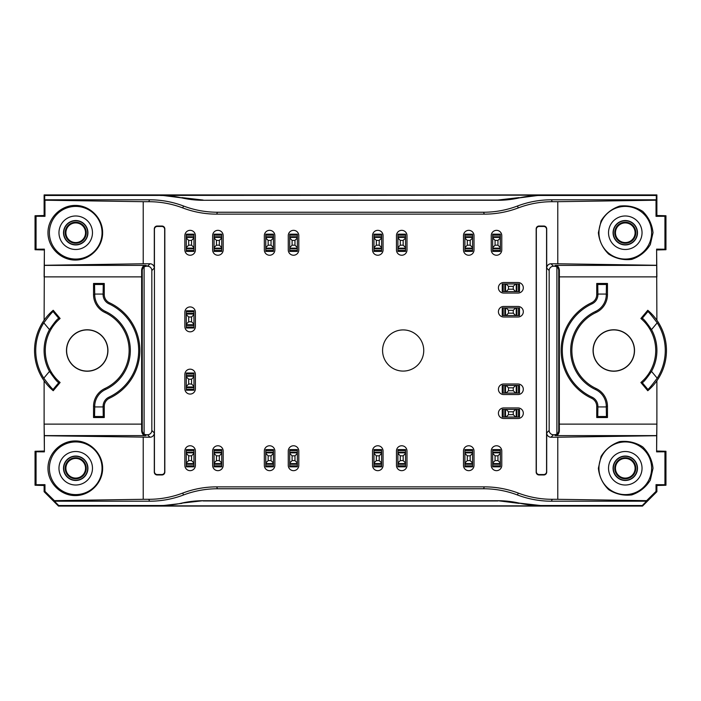 <?xml version="1.0" encoding="UTF-8"?>
<svg xmlns="http://www.w3.org/2000/svg" width="701" height="701" viewBox="0 0 701 701"><rect width="100%" height="100%" fill="white"/><g stroke="black" fill="none" stroke-linecap="round" stroke-linejoin="round"><path stroke-width="1.05" d="M556.901 433.98L556.901 267.02A4.311 4.311 -45 0 0 554.43 266.249L553.475 266.249A4.311 4.311 -135 0 0 549.163 270.551L549.163 430.449A4.311 4.311 135 0 0 553.475 434.751L554.43 434.751A4.311 4.311 45 0 0 556.901 433.98A4.311 4.311 -135 0 0 558.741 430.449L559.363 431.071C558.872 434.068 557.514 435.584 555.288 435.61L656.679 435.61L656.881 424.123L656.609 451.865L656.679 435.61M148.778 201.695L149.567 199.794A95.783 95.739 112.5 0 1 183.522 206.015L182.724 207.917A95.783 95.739 112.5 0 0 148.778 201.695L143.214 201.695L143.214 263.778L149.996 263.778A4.311 4.311 135 0 1 154.299 268.08L154.299 228.912A2.883 2.874 -106.7 0 1 157.173 226.037L161.966 226.037A2.883 2.874 -68.2 0 1 164.831 228.912L164.831 472.088A2.883 2.874 68.2 0 1 161.966 474.963L157.173 474.963A2.883 2.874 106.7 0 1 154.299 472.088L154.299 432.92A4.311 4.311 -135 0 1 149.996 437.222L147.525 434.751L146.57 434.751A4.311 4.311 135 0 1 144.099 433.98A4.311 4.311 -45 0 1 142.259 430.449L141.637 431.071C142.128 434.068 143.486 435.584 145.712 435.61L44.321 435.61L44.119 424.123L44.391 451.865L44.321 435.61M147.525 434.751A4.311 4.311 45 0 0 151.837 430.449L151.837 270.551A4.311 4.311 -45 0 0 147.525 266.249L145.712 265.39C143.486 265.416 142.128 266.932 141.637 269.929L141.637 431.071M144.099 433.98L144.099 267.02A4.311 4.311 -135 0 1 146.57 266.249M406.992 249.968L406.992 235.606A5.266 5.266 0 0 0 401.726 230.34A5.266 5.266 0 0 0 396.459 235.606L396.459 249.968A5.266 5.266 0 0 0 401.726 255.234A5.266 5.266 0 0 0 406.992 249.968M518.048 306.46L503.686 306.46A5.266 5.266 0 0 0 498.42 311.726A5.266 5.266 0 0 0 503.686 316.992L518.048 316.992A5.266 5.266 0 0 0 523.314 311.726A5.266 5.266 0 0 0 518.048 306.46M518.048 407.947L503.686 407.947A5.266 5.266 0 0 0 498.42 413.213A5.266 5.266 0 0 0 503.686 418.479L518.048 418.479A5.266 5.266 0 0 0 523.314 413.213A5.266 5.266 0 0 0 518.048 407.947M501.776 465.394L501.776 451.032A5.266 5.266 0 0 0 496.51 445.766A5.266 5.266 0 0 0 491.243 451.032L491.243 465.394A5.266 5.266 0 0 0 496.51 470.66A5.266 5.266 0 0 0 501.776 465.394M474.007 465.394L474.007 451.032A5.266 5.266 0 0 0 468.741 445.766A5.266 5.266 0 0 0 463.475 451.032L463.475 465.394A5.266 5.266 0 0 0 468.741 470.66A5.266 5.266 0 0 0 474.007 465.394M406.992 465.394L406.992 451.032A5.266 5.266 0 0 0 401.726 445.766A5.266 5.266 0 0 0 396.459 451.032L396.459 465.394A5.266 5.266 0 0 0 401.726 470.66A5.266 5.266 0 0 0 406.992 465.394M383.053 465.394L383.053 451.032A5.266 5.266 0 0 0 377.786 445.766A5.266 5.266 0 0 0 372.52 451.032L372.52 465.394A5.266 5.266 0 0 0 377.786 470.66A5.266 5.266 0 0 0 383.053 465.394M518.048 384.008L503.686 384.008A5.266 5.266 0 0 0 498.42 389.274A5.266 5.266 0 0 0 503.686 394.54L518.048 394.54A5.266 5.266 0 0 0 523.314 389.274A5.266 5.266 0 0 0 518.048 384.008M518.048 282.521L503.686 282.521A5.266 5.266 0 0 0 498.42 287.787A5.266 5.266 0 0 0 503.686 293.053L518.048 293.053A5.266 5.266 0 0 0 523.314 287.787A5.266 5.266 0 0 0 518.048 282.521M501.776 249.968L501.776 235.606A5.266 5.266 0 0 0 496.51 230.34A5.266 5.266 0 0 0 491.243 235.606L491.243 249.968A5.266 5.266 0 0 0 496.51 255.234A5.266 5.266 0 0 0 501.776 249.968M474.007 249.968L474.007 235.606A5.266 5.266 0 0 0 468.741 230.34A5.266 5.266 0 0 0 463.475 235.606L463.475 249.968A5.266 5.266 0 0 0 468.741 255.234A5.266 5.266 0 0 0 474.007 249.968M383.053 249.968L383.053 235.606A5.266 5.266 0 0 0 377.786 230.34A5.266 5.266 0 0 0 372.52 235.606L372.52 249.968A5.266 5.266 0 0 0 377.786 255.234A5.266 5.266 0 0 0 383.053 249.968M223.163 249.968L223.163 235.606A5.266 5.266 0 0 0 217.897 230.34A5.266 5.266 0 0 0 212.631 235.606L212.631 249.968A5.266 5.266 0 0 0 217.897 255.234A5.266 5.266 0 0 0 223.163 249.968M298.801 249.968L298.801 235.606A5.266 5.266 0 0 0 293.535 230.34A5.266 5.266 0 0 0 288.269 235.606L288.269 249.968A5.266 5.266 0 0 0 293.535 255.234A5.266 5.266 0 0 0 298.801 249.968M298.801 465.394L298.801 451.032A5.266 5.266 0 0 0 293.535 445.766A5.266 5.266 0 0 0 288.269 451.032L288.269 465.394A5.266 5.266 0 0 0 293.535 470.66A5.266 5.266 0 0 0 298.801 465.394M274.862 465.394L274.862 451.032A5.266 5.266 0 0 0 269.596 445.766A5.266 5.266 0 0 0 264.33 451.032L264.33 465.394A5.266 5.266 0 0 0 269.596 470.66A5.266 5.266 0 0 0 274.862 465.394M223.163 465.394L223.163 451.032A5.266 5.266 0 0 0 217.897 445.766A5.266 5.266 0 0 0 212.631 451.032L212.631 465.394A5.266 5.266 0 0 0 217.897 470.66A5.266 5.266 0 0 0 223.163 465.394M195.395 465.394L195.395 451.032A5.266 5.266 0 0 0 190.129 445.766A5.266 5.266 0 0 0 184.862 451.032L184.862 465.394A5.266 5.266 0 0 0 190.129 470.66A5.266 5.266 0 0 0 195.395 465.394M195.395 388.801L195.395 374.439A5.266 5.266 0 0 0 190.129 369.173A5.266 5.266 0 0 0 184.862 374.439L184.862 388.801A5.266 5.266 0 0 0 190.129 394.067A5.266 5.266 0 0 0 195.395 388.801M195.395 326.561L195.395 312.199A5.266 5.266 0 0 0 190.129 306.933A5.266 5.266 0 0 0 184.862 312.199L184.862 326.561A5.266 5.266 0 0 0 190.129 331.827A5.266 5.266 0 0 0 195.395 326.561M274.862 249.968L274.862 235.606A5.266 5.266 0 0 0 269.596 230.34A5.266 5.266 0 0 0 264.33 235.606L264.33 249.968A5.266 5.266 0 0 0 269.596 255.234A5.266 5.266 0 0 0 274.862 249.968M195.395 249.968L195.395 235.606A5.266 5.266 0 0 0 190.129 230.34A5.266 5.266 0 0 0 184.862 235.606L184.862 249.968A5.266 5.266 0 0 0 190.129 255.234A5.266 5.266 0 0 0 195.395 249.968M615.46 232.732A9.823 9.823 0 0 1 630.19 224.232A9.823 9.823 0 0 1 630.19 241.24A9.823 9.823 0 0 1 615.46 232.732M615.46 468.268A9.823 9.823 0 0 1 630.19 459.76A9.823 9.823 0 0 1 630.19 476.768A9.823 9.823 0 0 1 615.46 468.268M614.759 232.732A10.524 10.524 0 0 1 630.541 223.628A10.524 10.524 0 0 1 630.541 241.845A10.524 10.524 0 0 1 614.759 232.732M614.759 468.268A10.524 10.524 0 0 1 630.541 459.155A10.524 10.524 0 0 1 630.541 477.372A10.524 10.524 0 0 1 614.759 468.268M613.322 232.732A11.961 11.961 0 0 1 625.283 220.78A11.961 11.961 0 0 1 637.235 232.732A11.961 11.961 0 0 1 625.283 244.693A11.961 11.961 0 0 1 613.322 232.732M613.322 468.268A11.961 11.961 0 0 1 625.283 456.307A11.961 11.961 0 0 1 637.235 468.268A11.961 11.961 0 0 1 625.283 480.22A11.961 11.961 0 0 1 613.322 468.268M625.283 244.947A12.206 12.206 0 0 1 614.707 226.633A12.206 12.206 0 0 1 635.851 226.633A12.206 12.206 0 0 1 625.283 244.947M625.283 480.474A12.206 12.206 0 0 1 614.707 462.161A12.206 12.206 0 0 1 635.851 462.161A12.206 12.206 0 0 1 625.283 480.474M596.735 417.524L597.751 416.508L597.909 406.93L597.909 406.378L596.735 406.378A8.999 8.999 0 0 0 591.539 398.221A52.663 52.663 0 0 1 591.539 302.779A8.999 8.999 0 0 0 596.735 294.622L596.735 283.476L607.46 283.476L607.46 294.622A19.724 19.724 0 0 1 596.069 312.497A41.937 41.937 0 0 0 596.069 388.503A19.724 19.724 0 0 1 607.46 406.378L607.46 417.524L596.735 417.524L596.735 406.378M607.46 283.476L606.444 284.492L606.277 294.622A18.541 18.541 0 0 1 595.57 311.428A43.111 43.111 0 0 0 595.57 389.572A18.541 18.541 0 0 1 606.277 406.378L606.444 416.508L607.46 417.524M597.909 406.378A10.182 10.182 0 0 0 592.038 397.16A51.48 51.48 0 0 1 592.038 303.84A10.182 10.182 0 0 0 597.909 294.622L597.751 284.492L596.735 283.476M642.037 232.732A16.754 16.754 0 0 0 616.906 218.23A16.754 16.754 0 0 0 616.906 247.243A16.754 16.754 0 0 0 642.037 232.732M642.037 468.268A16.754 16.754 0 0 0 616.906 453.757A16.754 16.754 0 0 0 616.906 482.77A16.754 16.754 0 0 0 642.037 468.268M651.509 371.39L657.205 378.172C651.983 385.156 648.881 388.897 647.882 389.405L647.777 390.729L640.88 382.509L642.186 382.615C643.448 382.387 646.559 378.645 651.509 371.39A43.111 43.111 0 0 0 651.509 329.61C646.567 322.372 643.465 318.622 642.186 318.385L647.882 311.594C648.863 312.085 651.974 315.827 657.205 322.828L651.509 329.61M657.205 378.172A51.48 51.48 0 0 0 657.205 322.828M640.88 382.509A41.937 41.937 0 0 0 640.88 318.491L642.186 318.385M647.882 311.594L647.777 310.271L640.88 318.491M651.615 232.732A26.331 26.331 0 0 0 612.113 209.932A26.331 26.331 0 0 0 612.113 255.541A26.331 26.331 0 0 0 651.615 232.732M651.615 468.268A26.331 26.331 0 0 0 612.113 445.459A26.331 26.331 0 0 0 612.113 491.068A26.331 26.331 0 0 0 651.615 468.268M593.064 350.5A20.723 20.723 0 0 1 613.796 329.777A20.723 20.723 0 0 1 634.519 350.5A20.723 20.723 0 0 1 613.796 371.223A20.723 20.723 0 0 1 593.064 350.5M634.379 350.5A20.583 20.583 0 0 0 603.5 332.677A20.583 20.583 0 0 0 603.5 368.323A20.583 20.583 0 0 0 634.379 350.5M656.881 485.495L656.881 491.716L656.031 491.375L656.031 484.654L656.881 485.495L665.95 485.25L665.95 451.278L656.881 451.032M647.777 390.729A52.663 52.663 0 0 0 647.777 310.271M656.881 380.774L656.881 424.123L559.302 424.123L559.363 431.071M656.881 320.226L656.679 265.39L555.288 265.39C557.514 265.416 558.872 266.932 559.363 269.929L559.302 424.123M656.031 491.375L646.62 500.654L557.786 499.305L557.786 437.222L551.004 437.222A4.311 4.311 -45 0 1 546.701 432.92L546.701 472.088A2.883 2.874 73.3 0 1 543.827 474.963L539.034 474.963A2.883 2.874 111.8 0 1 536.169 472.088L536.169 228.912A2.883 2.874 -111.8 0 1 539.034 226.037L543.827 226.037A2.883 2.874 -73.3 0 1 546.701 228.912L546.701 268.08A4.311 4.311 45 0 1 551.004 263.778L557.786 263.778L557.786 201.695L656.031 200.206L656.031 216.346L656.881 215.505L665.95 215.75L665.95 249.722L656.881 249.968M665.95 215.75L664.942 216.258L664.942 249.214L665.95 249.722M653.017 232.732L650.318 244.588C645.893 251.72 639.715 256.645 631.776 259.37C623.443 260.36 615.741 258.599 608.661 254.095C602.694 248.198 599.267 241.074 598.374 232.732L601.081 220.885C605.506 213.752 611.684 208.828 619.614 206.103C627.947 205.113 635.649 206.874 642.729 211.378C648.697 217.275 652.123 224.399 653.017 232.732M665.95 485.25L664.942 484.742L664.942 451.786L665.95 451.278M653.017 468.268L650.318 480.115C645.893 487.248 639.715 492.172 631.776 494.897C623.443 495.887 615.741 494.126 608.661 489.622C602.694 483.725 599.267 476.601 598.374 468.268L601.081 456.412C605.506 449.28 611.684 444.355 619.614 441.63C627.947 440.64 635.649 442.401 642.729 446.905C648.697 452.802 652.123 459.926 653.017 468.268M543.704 474.551L539.2 474.551A2.883 2.874 111.8 0 1 536.335 471.677L536.335 229.323A2.883 2.874 -111.8 0 1 539.2 226.449L543.704 226.449A2.883 2.874 -73.3 0 1 546.57 229.332L546.57 471.668A2.883 2.874 73.3 0 1 543.704 474.551L543.827 474.963M664.942 249.214L656.609 249.135L656.881 276.877L559.302 276.877M656.609 249.135L656.679 265.39M556.901 267.02A4.311 4.311 135 0 1 558.741 270.551L558.741 430.449M656.031 484.654L664.942 484.742M664.942 451.786L656.609 451.865M656.031 216.346L664.942 216.258M557.786 263.778L656.609 265.276M557.786 437.222L656.609 435.724M557.786 201.695L552.222 201.695L551.433 199.794A95.783 95.739 67.5 0 0 517.478 206.015L518.276 207.917A95.783 95.739 67.5 0 1 484.321 214.138L216.679 214.138L217.468 212.237A95.783 95.739 112.5 0 1 183.522 206.015M182.724 207.917A95.783 95.739 112.5 0 0 216.679 214.138M149.996 437.222L44.391 435.724M483.532 488.763A95.783 95.739 -67.5 0 1 517.478 494.985L518.276 493.083A95.783 95.739 -67.5 0 0 484.321 486.862L483.532 488.763L217.468 488.763A95.783 95.739 -112.5 0 0 183.522 494.985L182.724 493.083A95.783 95.739 -112.5 0 1 148.778 499.305L143.214 499.305L143.214 437.222M182.724 493.083A95.783 95.739 -112.5 0 1 216.679 486.862L217.468 488.763M484.321 486.862L216.679 486.862M518.276 493.083A95.783 95.739 -67.5 0 0 552.222 499.305L551.433 501.206A95.783 95.739 -67.5 0 1 517.478 494.985M557.786 499.305L552.222 499.305M518.276 207.917A95.783 95.739 67.5 0 1 552.222 201.695M423.746 350.5A20.583 20.583 0 0 0 392.867 332.677A20.583 20.583 0 0 0 392.867 368.323A20.583 20.583 0 0 0 423.746 350.5M656.881 491.716L642.519 506.078L58.481 506.078L58.718 505.517L160.485 505.517A95.757 95.739 -112.5 0 0 181.761 503.116A95.757 95.739 -112.5 0 1 203.036 500.724L181.761 503.116M44.119 491.716L44.969 491.375L44.969 484.654L44.119 485.495L44.119 491.716L58.481 506.078M44.119 485.495L35.05 485.25L35.05 451.278L44.119 451.032M143.214 201.695L44.969 200.206L44.969 216.346L44.119 215.505L35.05 215.75L35.05 249.722L44.119 249.968M44.119 215.505L44.119 194.922L656.881 194.922L656.881 215.505M551.433 199.794L656.311 199.794L656.311 195.483L656.881 194.922M484.321 214.138L483.532 212.237A95.783 95.739 67.5 0 0 517.478 206.015M483.532 212.237L217.468 212.237M656.311 195.483L540.515 195.483A95.757 95.739 -112.5 0 0 519.239 197.884L540.375 195.158L44.689 195.483L44.119 194.922M519.239 197.884A95.757 95.739 -112.5 0 1 497.964 200.276L203.036 200.276A95.757 95.739 -67.5 0 1 181.761 197.884A95.757 95.739 -67.5 0 0 160.485 195.483M519.126 197.603L497.868 200.048L203.036 200.276M181.761 197.884L160.625 195.158M181.874 197.603L203.132 200.048M149.567 199.794L44.689 199.794L44.689 195.483M551.433 501.206L646.585 501.206L646.62 500.654M642.519 506.078L642.282 505.517L646.585 501.206M203.036 500.724L497.964 500.724A95.757 95.739 -67.5 0 1 519.239 503.116A95.757 95.739 -67.5 0 0 540.515 505.517L519.239 503.116M497.964 500.724L519.126 503.397M540.375 505.842L160.625 505.842L181.874 503.397M642.282 505.517L540.515 505.517M497.868 500.952L203.132 500.952M148.778 499.305L149.567 501.206A95.783 95.739 -112.5 0 0 183.522 494.985M149.567 501.206L54.415 501.206L54.38 500.654L143.214 499.305M58.718 505.517L54.415 501.206M65.903 468.268A9.823 9.823 0 0 1 80.624 459.76A9.823 9.823 0 0 1 80.624 476.768A9.823 9.823 0 0 1 65.903 468.268M65.903 232.732A9.823 9.823 0 0 1 80.624 224.232A9.823 9.823 0 0 1 80.624 241.24A9.823 9.823 0 0 1 65.903 232.732M65.202 468.268A10.524 10.524 0 0 1 80.974 459.155A10.524 10.524 0 0 1 80.974 477.372A10.524 10.524 0 0 1 65.202 468.268M65.202 232.732A10.524 10.524 0 0 1 80.974 223.628A10.524 10.524 0 0 1 80.974 241.845A10.524 10.524 0 0 1 65.202 232.732M63.765 468.268A11.961 11.961 0 0 1 75.717 456.307A11.961 11.961 0 0 1 87.678 468.268A11.961 11.961 0 0 1 75.717 480.22A11.961 11.961 0 0 1 63.765 468.268M63.765 232.732A11.961 11.961 0 0 1 75.717 220.78A11.961 11.961 0 0 1 87.678 232.732A11.961 11.961 0 0 1 75.717 244.693A11.961 11.961 0 0 1 63.765 232.732M75.717 480.474A12.206 12.206 0 0 1 65.149 462.161A12.206 12.206 0 0 1 86.293 462.161A12.206 12.206 0 0 1 75.717 480.474M75.717 244.947A12.206 12.206 0 0 1 65.149 226.633A12.206 12.206 0 0 1 86.293 226.633A12.206 12.206 0 0 1 75.717 244.947M93.54 283.476L94.556 284.492L94.723 294.622A18.541 18.541 0 0 0 105.43 311.428L104.931 312.497A19.724 19.724 0 0 1 93.54 294.622L93.54 283.476L104.265 283.476L104.265 294.622A8.999 8.999 0 0 0 109.461 302.779A52.663 52.663 0 0 1 109.461 398.221A8.999 8.999 0 0 0 104.265 406.378L104.265 417.524L93.54 417.524L93.54 406.378A19.724 19.724 0 0 1 104.931 388.503A41.937 41.937 0 0 0 104.931 312.497M104.265 417.524L103.249 416.508L103.091 406.378A10.182 10.182 0 0 1 108.962 397.16A51.48 51.48 0 0 0 108.962 303.84A10.182 10.182 0 0 1 103.091 294.622L103.249 284.492L104.265 283.476M105.43 311.428A43.111 43.111 0 0 1 105.43 389.572A18.541 18.541 0 0 0 94.723 406.378L94.556 416.508L93.54 417.524M92.471 468.268A16.754 16.754 0 0 0 67.34 453.757A16.754 16.754 0 0 0 67.34 482.77A16.754 16.754 0 0 0 92.471 468.268M92.471 232.732A16.754 16.754 0 0 0 67.34 218.23A16.754 16.754 0 0 0 67.34 247.243A16.754 16.754 0 0 0 92.471 232.732M43.795 322.828L49.491 329.61C54.433 322.372 57.535 318.622 58.814 318.385L53.118 311.594C52.137 312.085 49.026 315.827 43.795 322.828A51.48 51.48 0 0 0 43.795 378.172C49.017 385.156 52.119 388.897 53.118 389.405L53.223 390.729L60.12 382.509L58.814 382.615C57.552 382.387 54.441 378.645 49.491 371.39L43.795 378.172M49.491 329.61A43.111 43.111 0 0 0 49.491 371.39M60.12 382.509A41.937 41.937 0 0 1 60.12 318.491L58.814 318.385M60.12 318.491L53.223 310.271L53.118 311.594M102.048 468.268A26.331 26.331 0 0 0 62.555 445.459A26.331 26.331 0 0 0 62.555 491.068A26.331 26.331 0 0 0 102.048 468.268M102.048 232.732A26.331 26.331 0 0 0 62.555 209.932A26.331 26.331 0 0 0 62.555 255.541A26.331 26.331 0 0 0 102.048 232.732M53.223 390.729A52.663 52.663 0 0 1 53.223 310.271M44.119 380.774L44.119 424.123L141.698 424.123M44.119 320.226L44.321 265.39L145.712 265.39M107.936 350.5A20.723 20.723 0 0 0 87.204 329.777A20.723 20.723 0 0 0 66.481 350.5A20.723 20.723 0 0 0 87.204 371.223A20.723 20.723 0 0 0 107.936 350.5M66.621 350.5A20.583 20.583 0 0 1 97.5 332.677A20.583 20.583 0 0 1 97.5 368.323A20.583 20.583 0 0 1 66.621 350.5M35.05 485.25L36.058 484.742L36.058 451.786L35.05 451.278M47.983 468.268C47.87 453.643 60.68 440.833 75.305 440.947C89.921 440.833 102.732 453.643 102.626 468.268C102.732 482.884 89.921 495.695 75.305 495.581C60.68 495.695 47.87 482.884 47.983 468.268M35.05 215.75L36.058 216.258L36.058 249.214L35.05 249.722M47.983 232.732C47.87 218.116 60.68 205.305 75.305 205.419C89.921 205.305 102.732 218.116 102.626 232.732C102.732 247.357 89.921 260.167 75.305 260.053C60.68 260.167 47.87 247.357 47.983 232.732M36.058 249.214L44.391 249.135L44.119 276.877L141.698 276.877M44.391 249.135L44.321 265.39M157.296 474.551L161.8 474.551A2.883 2.874 68.2 0 0 164.665 471.677L164.665 229.323A2.883 2.874 -68.2 0 0 161.8 226.449L157.296 226.449A2.883 2.874 -106.7 0 0 154.43 229.332L154.43 471.668A2.883 2.874 106.7 0 0 157.296 474.551L157.173 474.963M144.099 267.02A4.311 4.311 45 0 0 142.259 270.551L142.259 430.449M44.969 216.346L36.058 216.258M36.058 451.786L44.391 451.865M44.969 484.654L36.058 484.742M44.969 491.375L54.38 500.654M143.214 263.778L44.391 265.276M188.692 379.223L188.692 384.008L191.566 384.008L191.566 379.223L188.692 379.223L186.3 376.831L186.3 386.4L188.692 384.008M186.3 390.229L186.3 389.274L193.958 389.274L193.958 390.229L186.3 390.229M193.958 389.274L193.958 386.4L191.566 384.008M193.958 386.978L186.3 386.978L186.3 389.274M186.3 386.978L186.3 386.4M191.566 379.223L193.958 376.831L193.958 386.4M186.3 376.831L186.3 376.253L193.958 376.253L193.958 376.831M186.3 376.253L186.3 375.57L193.958 375.57L193.958 376.253M193.958 375.57L193.958 373.002L186.3 373.002L186.3 375.57M216.46 455.816L216.46 460.601L219.334 460.601L219.334 455.816L216.46 455.816L214.068 453.424L214.068 463.002L216.46 460.601M214.068 466.831L214.068 465.867L221.726 465.867L221.726 466.831L214.068 466.831M221.726 465.867L221.726 463.002L219.334 460.601M221.726 463.571L214.068 463.571L214.068 465.867M214.068 463.571L214.068 463.002M219.334 455.816L221.726 453.424L221.726 463.002M214.068 453.424L214.068 452.846L221.726 452.846L221.726 453.424M214.068 452.846L214.068 452.171L221.726 452.171L221.726 452.846M221.726 452.171L221.726 449.595L214.068 449.595L214.068 452.171M292.098 455.816L292.098 460.601L294.972 460.601L294.972 455.816L292.098 455.816L289.706 453.424L289.706 463.002L292.098 460.601M289.706 466.831L289.706 465.867L297.364 465.867L297.364 466.831L289.706 466.831M297.364 465.867L297.364 463.002L294.972 460.601M297.364 463.571L289.706 463.571L289.706 465.867M289.706 463.571L289.706 463.002M294.972 455.816L297.364 453.424L297.364 463.002M289.706 453.424L289.706 452.846L297.364 452.846L297.364 453.424M289.706 452.846L289.706 452.171L297.364 452.171L297.364 452.846M297.364 452.171L297.364 449.595L289.706 449.595L289.706 452.171M400.289 455.816L400.289 460.601L403.163 460.601L403.163 455.816L400.289 455.816L397.896 453.424L397.896 463.002L400.289 460.601M397.896 466.831L397.896 465.867L405.555 465.867L405.555 466.831L397.896 466.831M405.555 465.867L405.555 463.002L403.163 460.601M405.555 463.571L397.896 463.571L397.896 465.867M397.896 463.571L397.896 463.002M403.163 455.816L405.555 453.424L405.555 463.002M397.896 453.424L397.896 452.846L405.555 452.846L405.555 453.424M397.896 452.846L397.896 452.171L405.555 452.171L405.555 452.846M405.555 452.171L405.555 449.595L397.896 449.595L397.896 452.171M495.072 455.816L495.072 460.601L497.947 460.601L497.947 455.816L495.072 455.816L492.68 453.424L492.68 463.002L495.072 460.601M492.68 466.831L492.68 465.867L500.339 465.867L500.339 466.831L492.68 466.831M500.339 465.867L500.339 463.002L497.947 460.601M500.339 463.571L492.68 463.571L492.68 465.867M492.68 463.571L492.68 463.002M497.947 455.816L500.339 453.424L500.339 463.002M492.68 453.424L492.68 452.846L500.339 452.846L500.339 453.424M492.68 452.846L492.68 452.171L500.339 452.171L500.339 452.846M500.339 452.171L500.339 449.595L492.68 449.595L492.68 452.171M508.479 390.711L513.263 390.711L513.263 387.837L508.479 387.837L508.479 390.711L506.078 393.103L515.656 393.103L513.263 390.711M519.485 393.103L518.53 393.103L518.53 385.445L519.485 385.445L519.485 393.103M518.53 385.445L515.656 385.445L513.263 387.837M516.234 385.445L516.234 393.103L518.53 393.103M516.234 393.103L515.656 393.103M508.479 387.837L506.078 385.445L515.656 385.445M506.078 393.103L505.509 393.103L505.509 385.445L506.078 385.445M505.509 393.103L504.825 393.103L504.825 385.445L505.509 385.445M504.825 385.445L502.249 385.445L502.249 393.103L504.825 393.103M508.479 289.224L513.263 289.224L513.263 286.35L508.479 286.35L508.479 289.224L506.078 291.616L515.656 291.616L513.263 289.224M519.485 291.616L518.53 291.616L518.53 283.958L519.485 283.958L519.485 291.616M518.53 283.958L515.656 283.958L513.263 286.35M516.234 283.958L516.234 291.616L518.53 291.616M516.234 291.616L515.656 291.616M508.479 286.35L506.078 283.958L515.656 283.958M506.078 291.616L505.509 291.616L505.509 283.958L506.078 283.958M505.509 291.616L504.825 291.616L504.825 283.958L505.509 283.958M504.825 283.958L502.249 283.958L502.249 291.616L504.825 291.616M467.304 240.399L467.304 245.184L470.178 245.184L470.178 240.399L467.304 240.399L464.912 237.998L464.912 247.576L467.304 245.184M464.912 251.405L464.912 250.45L472.57 250.45L472.57 251.405L464.912 251.405M472.57 250.45L472.57 247.576L470.178 245.184M472.57 248.154L464.912 248.154L464.912 250.45M464.912 248.154L464.912 247.576M470.178 240.399L472.57 237.998L472.57 247.576M464.912 237.998L464.912 237.429L472.57 237.429L472.57 237.998M464.912 237.429L464.912 236.745L472.57 236.745L472.57 237.429M472.57 236.745L472.57 234.169L464.912 234.169L464.912 236.745M376.349 240.399L376.349 245.184L379.223 245.184L379.223 240.399L376.349 240.399L373.957 237.998L373.957 247.576L376.349 245.184M373.957 251.405L373.957 250.45L381.616 250.45L381.616 251.405L373.957 251.405M381.616 250.45L381.616 247.576L379.223 245.184M381.616 248.154L373.957 248.154L373.957 250.45M373.957 248.154L373.957 247.576M379.223 240.399L381.616 237.998L381.616 247.576M373.957 237.998L373.957 237.429L381.616 237.429L381.616 237.998M373.957 237.429L373.957 236.745L381.616 236.745L381.616 237.429M381.616 236.745L381.616 234.169L373.957 234.169L373.957 236.745M268.159 240.399L268.159 245.184L271.033 245.184L271.033 240.399L268.159 240.399L265.767 237.998L265.767 247.576L268.159 245.184M265.767 251.405L265.767 250.45L273.425 250.45L273.425 251.405L265.767 251.405M273.425 250.45L273.425 247.576L271.033 245.184M273.425 248.154L265.767 248.154L265.767 250.45M265.767 248.154L265.767 247.576M271.033 240.399L273.425 237.998L273.425 247.576M265.767 237.998L265.767 237.429L273.425 237.429L273.425 237.998M265.767 237.429L265.767 236.745L273.425 236.745L273.425 237.429M273.425 236.745L273.425 234.169L265.767 234.169L265.767 236.745M188.692 240.399L188.692 245.184L191.566 245.184L191.566 240.399L188.692 240.399L186.3 237.998L186.3 247.576L188.692 245.184M186.3 251.405L186.3 250.45L193.958 250.45L193.958 251.405L186.3 251.405M193.958 250.45L193.958 247.576L191.566 245.184M193.958 248.154L186.3 248.154L186.3 250.45M186.3 248.154L186.3 247.576M191.566 240.399L193.958 237.998L193.958 247.576M186.3 237.998L186.3 237.429L193.958 237.429L193.958 237.998M186.3 237.429L186.3 236.745L193.958 236.745L193.958 237.429M193.958 236.745L193.958 234.169L186.3 234.169L186.3 236.745M216.46 240.399L216.46 245.184L219.334 245.184L219.334 240.399L216.46 240.399L214.068 237.998L214.068 247.576L216.46 245.184M214.068 251.405L214.068 250.45L221.726 250.45L221.726 251.405L214.068 251.405M221.726 250.45L221.726 247.576L219.334 245.184M221.726 248.154L214.068 248.154L214.068 250.45M214.068 248.154L214.068 247.576M219.334 240.399L221.726 237.998L221.726 247.576M214.068 237.998L214.068 237.429L221.726 237.429L221.726 237.998M214.068 237.429L214.068 236.745L221.726 236.745L221.726 237.429M221.726 236.745L221.726 234.169L214.068 234.169L214.068 236.745M292.098 240.399L292.098 245.184L294.972 245.184L294.972 240.399L292.098 240.399L289.706 237.998L289.706 247.576L292.098 245.184M289.706 251.405L289.706 250.45L297.364 250.45L297.364 251.405L289.706 251.405M297.364 250.45L297.364 247.576L294.972 245.184M297.364 248.154L289.706 248.154L289.706 250.45M289.706 248.154L289.706 247.576M294.972 240.399L297.364 237.998L297.364 247.576M289.706 237.998L289.706 237.429L297.364 237.429L297.364 237.998M289.706 237.429L289.706 236.745L297.364 236.745L297.364 237.429M297.364 236.745L297.364 234.169L289.706 234.169L289.706 236.745M400.289 240.399L400.289 245.184L403.163 245.184L403.163 240.399L400.289 240.399L397.896 237.998L397.896 247.576L400.289 245.184M397.896 251.405L397.896 250.45L405.555 250.45L405.555 251.405L397.896 251.405M405.555 250.45L405.555 247.576L403.163 245.184M405.555 248.154L397.896 248.154L397.896 250.45M397.896 248.154L397.896 247.576M403.163 240.399L405.555 237.998L405.555 247.576M397.896 237.998L397.896 237.429L405.555 237.429L405.555 237.998M397.896 237.429L397.896 236.745L405.555 236.745L405.555 237.429M405.555 236.745L405.555 234.169L397.896 234.169L397.896 236.745M495.072 240.399L495.072 245.184L497.947 245.184L497.947 240.399L495.072 240.399L492.68 237.998L492.68 247.576L495.072 245.184M492.68 251.405L492.68 250.45L500.339 250.45L500.339 251.405L492.68 251.405M500.339 250.45L500.339 247.576L497.947 245.184M500.339 248.154L492.68 248.154L492.68 250.45M492.68 248.154L492.68 247.576M497.947 240.399L500.339 237.998L500.339 247.576M492.68 237.998L492.68 237.429L500.339 237.429L500.339 237.998M492.68 237.429L492.68 236.745L500.339 236.745L500.339 237.429M500.339 236.745L500.339 234.169L492.68 234.169L492.68 236.745M508.479 313.163L513.263 313.163L513.263 310.289L508.479 310.289L508.479 313.163L506.078 315.555L515.656 315.555L513.263 313.163M519.485 315.555L518.53 315.555L518.53 307.897L519.485 307.897L519.485 315.555M518.53 307.897L515.656 307.897L513.263 310.289M516.234 307.897L516.234 315.555L518.53 315.555M516.234 315.555L515.656 315.555M508.479 310.289L506.078 307.897L515.656 307.897M506.078 315.555L505.509 315.555L505.509 307.897L506.078 307.897M505.509 315.555L504.825 315.555L504.825 307.897L505.509 307.897M504.825 307.897L502.249 307.897L502.249 315.555L504.825 315.555M508.479 414.65L513.263 414.65L513.263 411.776L508.479 411.776L508.479 414.65L506.078 417.042L515.656 417.042L513.263 414.65M519.485 417.042L518.53 417.042L518.53 409.384L519.485 409.384L519.485 417.042M518.53 409.384L515.656 409.384L513.263 411.776M516.234 409.384L516.234 417.042L518.53 417.042M516.234 417.042L515.656 417.042M508.479 411.776L506.078 409.384L515.656 409.384M506.078 417.042L505.509 417.042L505.509 409.384L506.078 409.384M505.509 417.042L504.825 417.042L504.825 409.384L505.509 409.384M504.825 409.384L502.249 409.384L502.249 417.042L504.825 417.042M467.304 455.816L467.304 460.601L470.178 460.601L470.178 455.816L467.304 455.816L464.912 453.424L464.912 463.002L467.304 460.601M464.912 466.831L464.912 465.867L472.57 465.867L472.57 466.831L464.912 466.831M472.57 465.867L472.57 463.002L470.178 460.601M472.57 463.571L464.912 463.571L464.912 465.867M464.912 463.571L464.912 463.002M470.178 455.816L472.57 453.424L472.57 463.002M464.912 453.424L464.912 452.846L472.57 452.846L472.57 453.424M464.912 452.846L464.912 452.171L472.57 452.171L472.57 452.846M472.57 452.171L472.57 449.595L464.912 449.595L464.912 452.171M376.349 455.816L376.349 460.601L379.223 460.601L379.223 455.816L376.349 455.816L373.957 453.424L373.957 463.002L376.349 460.601M373.957 466.831L373.957 465.867L381.616 465.867L381.616 466.831L373.957 466.831M381.616 465.867L381.616 463.002L379.223 460.601M381.616 463.571L373.957 463.571L373.957 465.867M373.957 463.571L373.957 463.002M379.223 455.816L381.616 453.424L381.616 463.002M373.957 453.424L373.957 452.846L381.616 452.846L381.616 453.424M373.957 452.846L373.957 452.171L381.616 452.171L381.616 452.846M381.616 452.171L381.616 449.595L373.957 449.595L373.957 452.171M268.159 455.816L268.159 460.601L271.033 460.601L271.033 455.816L268.159 455.816L265.767 453.424L265.767 463.002L268.159 460.601M265.767 466.831L265.767 465.867L273.425 465.867L273.425 466.831L265.767 466.831M273.425 465.867L273.425 463.002L271.033 460.601M273.425 463.571L265.767 463.571L265.767 465.867M265.767 463.571L265.767 463.002M271.033 455.816L273.425 453.424L273.425 463.002M265.767 453.424L265.767 452.846L273.425 452.846L273.425 453.424M265.767 452.846L265.767 452.171L273.425 452.171L273.425 452.846M273.425 452.171L273.425 449.595L265.767 449.595L265.767 452.171M188.692 455.816L188.692 460.601L191.566 460.601L191.566 455.816L188.692 455.816L186.3 453.424L186.3 463.002L188.692 460.601M186.3 466.831L186.3 465.867L193.958 465.867L193.958 466.831L186.3 466.831M193.958 465.867L193.958 463.002L191.566 460.601M193.958 463.571L186.3 463.571L186.3 465.867M186.3 463.571L186.3 463.002M191.566 455.816L193.958 453.424L193.958 463.002M186.3 453.424L186.3 452.846L193.958 452.846L193.958 453.424M186.3 452.846L186.3 452.171L193.958 452.171L193.958 452.846M193.958 452.171L193.958 449.595L186.3 449.595L186.3 452.171M188.692 316.992L188.692 321.777L191.566 321.777L191.566 316.992L188.692 316.992L186.3 314.6L186.3 324.169L188.692 321.777M186.3 327.998L186.3 327.043L193.958 327.043L193.958 327.998L186.3 327.998M193.958 327.043L193.958 324.169L191.566 321.777M193.958 324.747L186.3 324.747L186.3 327.043M186.3 324.747L186.3 324.169M191.566 316.992L193.958 314.6L193.958 324.169M186.3 314.6L186.3 314.022L193.958 314.022L193.958 314.6M186.3 314.022L186.3 313.338L193.958 313.338L193.958 314.022M193.958 313.338L193.958 310.771L186.3 310.771L186.3 313.338M597.751 416.508L606.444 416.508M606.277 406.93L597.909 406.93M606.444 284.492L597.751 284.492M597.909 294.07L606.277 294.07M642.186 382.615L647.882 389.405M592.038 397.16L591.539 398.221M592.038 303.84L591.539 302.779M606.277 406.378L607.46 406.378M595.57 389.572L596.069 388.503M595.57 311.428L596.069 312.497M606.277 294.622L607.46 294.622M597.909 294.622L596.735 294.622M558.741 270.551L559.363 269.929M554.43 434.751L555.288 435.61M551.004 437.222L553.475 434.751M546.701 432.92L549.163 430.449M546.701 268.08L549.163 270.551M551.004 263.778L553.475 266.249M554.43 266.249L555.288 265.39M103.091 294.07L94.723 294.07M94.556 284.492L103.249 284.492M94.723 406.93L103.091 406.93M103.249 416.508L94.556 416.508M58.814 382.615L53.118 389.405M103.091 294.622L104.265 294.622M94.723 294.622L93.54 294.622M105.43 389.572L104.931 388.503M94.723 406.378L93.54 406.378M103.091 406.378L104.265 406.378M108.962 397.16L109.461 398.221M108.962 303.84L109.461 302.779M142.259 270.551L141.637 269.929M149.996 263.778L147.525 266.249M154.299 268.08L151.837 270.551M154.299 432.92L151.837 430.449M146.57 434.751L145.712 435.61M186.3 387.662L193.958 387.662M214.068 464.255L221.726 464.255M289.706 464.255L297.364 464.255M397.896 464.255L405.555 464.255M492.68 464.255L500.339 464.255M516.909 393.103L516.909 385.445M516.909 291.616L516.909 283.958M464.912 248.829L472.57 248.829M373.957 248.829L381.616 248.829M265.767 248.829L273.425 248.829M186.3 248.829L193.958 248.829M214.068 248.829L221.726 248.829M289.706 248.829L297.364 248.829M397.896 248.829L405.555 248.829M492.68 248.829L500.339 248.829M516.909 315.555L516.909 307.897M516.909 417.042L516.909 409.384M464.912 464.255L472.57 464.255M373.957 464.255L381.616 464.255M265.767 464.255L273.425 464.255M186.3 464.255L193.958 464.255M186.3 325.43L193.958 325.43M186.3 373.957L193.958 373.957M214.068 450.55L221.726 450.55M289.706 450.55L297.364 450.55M397.896 450.55L405.555 450.55M492.68 450.55L500.339 450.55M503.213 393.103L503.213 385.445M503.213 291.616L503.213 283.958M464.912 235.133L472.57 235.133M373.957 235.133L381.616 235.133M265.767 235.133L273.425 235.133M186.3 235.133L193.958 235.133M214.068 235.133L221.726 235.133M289.706 235.133L297.364 235.133M397.896 235.133L405.555 235.133M492.68 235.133L500.339 235.133M503.213 315.555L503.213 307.897M503.213 417.042L503.213 409.384M464.912 450.55L472.57 450.55M373.957 450.55L381.616 450.55M265.767 450.55L273.425 450.55M186.3 450.55L193.958 450.55M186.3 311.726L193.958 311.726"/></g></svg>

